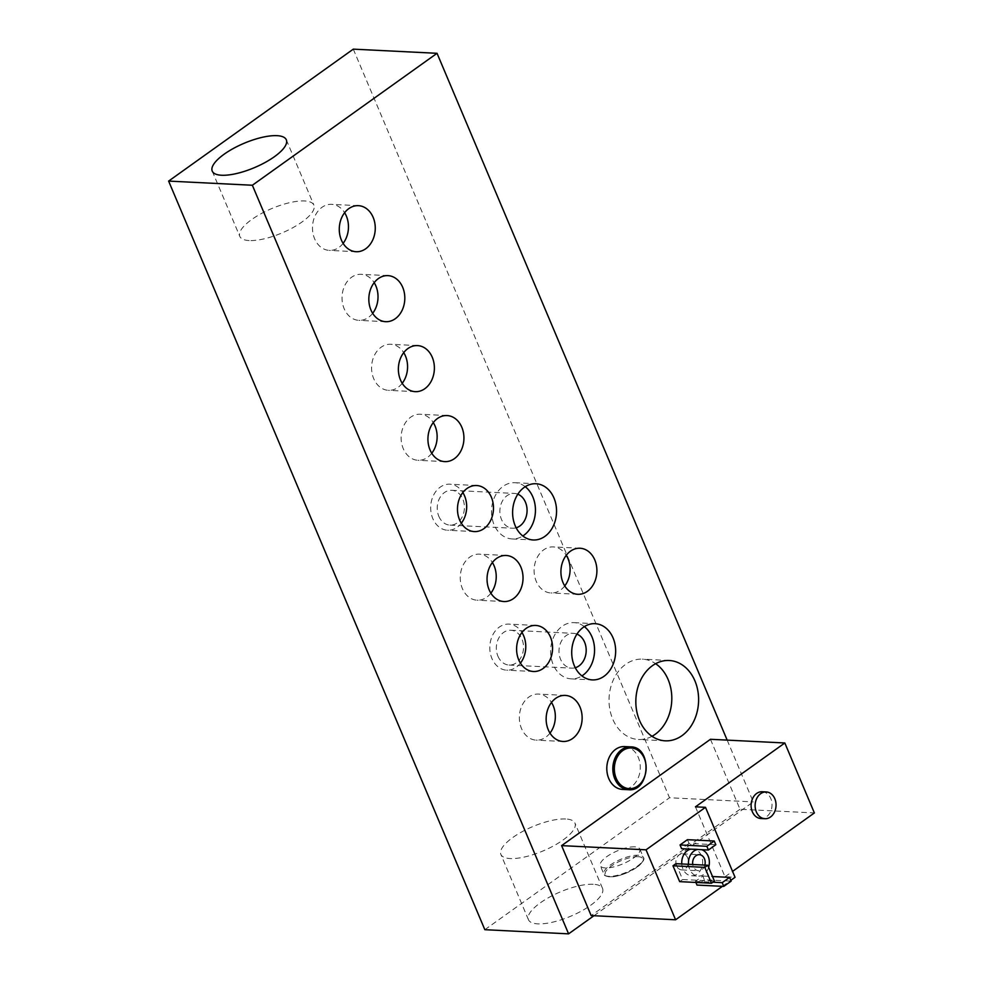 <?xml version="1.0" encoding="UTF-8"?>
<svg xmlns="http://www.w3.org/2000/svg" width="983" height="983" viewBox="0 0 983 983"><rect width="100%" height="100%" fill="white"/><g stroke="black" fill="none" stroke-linecap="round" stroke-linejoin="round"><path stroke-width="0.74" stroke-dasharray="4.92 3.69" d="M762.23 791.745A13.406 10.457 -87.2 0 1 770.795 798.54A13.406 10.457 -87.2 0 1 770.365 812.105A13.406 10.457 -87.2 0 1 760.903 818.52M687.695 857.913A8.048 6.279 92.8 0 0 682.558 853.834A8.048 6.279 92.8 0 0 676.882 857.692A8.048 6.279 92.8 0 0 676.611 865.826A8.048 6.279 92.8 0 0 681.76 869.906A8.048 6.279 92.8 0 0 687.436 866.048A8.048 6.279 92.8 0 0 687.695 857.913M704.848 865.114A8.048 6.279 -87.2 0 1 698.508 870.729A8.048 6.279 -87.2 0 1 693.371 866.662A8.048 6.279 -87.2 0 1 692.757 864.512M675.935 863.676L682.632 879.527L714.457 881.112M682.632 879.527L679.671 881.64M695.878 882.451L695.411 881.333L702.796 876.05L704.369 879.785L731.168 881.112M702.796 876.05L712.528 876.541M704.369 879.785L696.984 885.069M695.411 881.333L712.933 882.206M687.424 839.679L689.009 843.402L715.808 844.729M689.009 843.402L681.612 848.685M701.604 849.668A13.406 10.457 92.8 0 0 699.577 849.312A13.406 10.457 92.8 0 0 697.512 849.472M688.493 864.303A13.406 10.457 92.8 0 0 698.237 876.086A13.406 10.457 92.8 0 0 708.632 867.338M690.816 849.14A13.406 10.457 -87.2 0 1 692.868 848.98A13.406 10.457 -87.2 0 1 701.444 855.775A13.406 10.457 -87.2 0 1 701.002 869.341A13.406 10.457 -87.2 0 1 691.54 875.755A13.406 10.457 -87.2 0 1 681.784 863.971M695.448 806.834L724.999 876.799L735.051 877.291M722.419 886.322L730.836 880.313M710.463 739.29L740.015 809.255L814.379 812.941M740.015 809.255L591.164 915.591M724.999 876.799L732.556 871.393M564.746 585.942A23.051 17.989 -87.2 0 1 550.959 592.97A23.051 17.989 -87.2 0 1 534.138 569.059A23.051 17.989 -87.2 0 1 553.245 546.917A23.051 17.989 -87.2 0 1 566.269 555.272M624.598 746.576A21.442 16.736 -87.2 0 1 638.311 757.438A21.442 16.736 -87.2 0 1 637.623 779.15A21.442 16.736 -87.2 0 1 622.472 789.41M634.858 846.83A21.442 7.053 -22.9 0 0 611.635 853.637A21.442 7.053 -22.9 0 0 600.33 865.74A21.442 7.053 -22.9 0 0 622.829 863.885A21.442 7.053 -22.9 0 0 639.835 849.042A21.442 7.053 -22.9 0 0 634.858 846.83M584.357 626.626A28.151 21.958 92.8 0 0 573.974 622.632A28.151 21.958 92.8 0 0 554.105 636.099A28.151 21.958 92.8 0 0 553.196 664.594A28.151 21.958 92.8 0 0 571.184 678.86A28.151 21.958 92.8 0 0 581.911 675.911M576.935 634.109A17.424 13.59 92.8 0 0 573.445 633.347A17.424 13.59 92.8 0 0 561.146 641.678A17.424 13.59 92.8 0 0 560.58 659.323A17.424 13.59 92.8 0 0 571.725 668.145A17.424 13.59 92.8 0 0 575.276 667.727M497.939 656.214A17.424 13.59 92.8 0 0 509.071 665.049A17.424 13.59 92.8 0 0 523.509 648.313A17.424 13.59 92.8 0 0 510.804 630.238A17.424 13.59 92.8 0 0 498.504 638.581A17.424 13.59 92.8 0 0 497.939 656.214M525.254 486.696A28.151 21.958 92.8 0 0 514.871 482.702A28.151 21.958 92.8 0 0 495.002 496.182A28.151 21.958 92.8 0 0 494.08 524.676A28.151 21.958 92.8 0 0 512.082 538.93A28.151 21.958 92.8 0 0 522.809 535.993M517.832 494.191A17.424 13.59 92.8 0 0 514.342 493.417A17.424 13.59 92.8 0 0 502.03 501.76A17.424 13.59 92.8 0 0 501.465 519.393A17.424 13.59 92.8 0 0 512.61 528.227A17.424 13.59 92.8 0 0 516.161 527.797M438.823 516.284A17.424 13.59 92.8 0 0 449.968 525.119A17.424 13.59 92.8 0 0 464.406 508.383A17.424 13.59 92.8 0 0 451.689 490.308A17.424 13.59 92.8 0 0 439.389 498.651A17.424 13.59 92.8 0 0 438.823 516.284M343.104 243.366A23.051 17.989 -87.2 0 1 329.33 250.395A23.051 17.989 -87.2 0 1 312.508 226.471A23.051 17.989 -87.2 0 1 331.615 204.341A23.051 17.989 -87.2 0 1 344.628 212.697M372.655 313.331A23.051 17.989 -87.2 0 1 358.881 320.36A23.051 17.989 -87.2 0 1 342.059 296.436A23.051 17.989 -87.2 0 1 361.166 274.306A23.051 17.989 -87.2 0 1 374.179 282.662M402.219 383.296A23.051 17.989 -87.2 0 1 388.432 390.325A23.051 17.989 -87.2 0 1 371.611 366.401A23.051 17.989 -87.2 0 1 390.718 344.271A23.051 17.989 -87.2 0 1 403.73 352.627M431.77 453.261A23.051 17.989 -87.2 0 1 417.984 460.29A23.051 17.989 -87.2 0 1 401.162 436.366A23.051 17.989 -87.2 0 1 420.269 414.236A23.051 17.989 -87.2 0 1 433.294 422.592M461.322 523.226A23.051 17.989 -87.2 0 1 447.535 530.242A23.051 17.989 -87.2 0 1 430.714 506.331A23.051 17.989 -87.2 0 1 449.821 484.189A23.051 17.989 -87.2 0 1 462.846 492.544M490.873 593.179A23.051 17.989 -87.2 0 1 477.099 600.208A23.051 17.989 -87.2 0 1 460.277 576.296A23.051 17.989 -87.2 0 1 479.372 554.154A23.051 17.989 -87.2 0 1 492.397 562.509M520.425 663.144A23.051 17.989 -87.2 0 1 506.65 670.173A23.051 17.989 -87.2 0 1 489.829 646.261A23.051 17.989 -87.2 0 1 508.936 624.119A23.051 17.989 -87.2 0 1 521.948 632.474M549.989 733.109A23.051 17.989 -87.2 0 1 536.202 740.138A23.051 17.989 -87.2 0 1 519.38 716.226A23.051 17.989 -87.2 0 1 538.487 694.084A23.051 17.989 -87.2 0 1 551.5 702.44M249.154 240.552A40.217 13.221 157.1 0 1 239.815 236.399A40.217 13.221 157.1 0 1 271.713 208.58A40.217 13.221 157.1 0 1 313.896 205.115A40.217 13.221 157.1 0 1 292.701 227.786A40.217 13.221 157.1 0 1 249.154 240.552M565.618 818.974A40.217 13.221 -22.9 0 0 522.071 831.741A40.217 13.221 -22.9 0 0 500.875 854.411A40.217 13.221 -22.9 0 0 543.058 850.946A40.217 13.221 -22.9 0 0 574.957 823.115A40.217 13.221 -22.9 0 0 565.618 818.974M593.191 884.27A40.217 13.221 -22.9 0 0 549.657 897.037A40.217 13.221 -22.9 0 0 528.449 919.719A40.217 13.221 -22.9 0 0 570.644 916.254A40.217 13.221 -22.9 0 0 602.542 888.423A40.217 13.221 -22.9 0 0 593.191 884.27M652.012 736.292A40.217 31.37 -87.2 0 1 638.422 739.486A40.217 31.37 -87.2 0 1 609.091 697.77A40.217 31.37 -87.2 0 1 642.415 659.163A40.217 31.37 -87.2 0 1 655.612 663.685M727.162 740.113L753.261 801.907L593.953 915.726M353.29 49.15L669.509 797.754L753.261 801.907M484.84 929.697L669.509 797.754M628.506 789.705A21.442 16.736 92.8 0 0 643.644 779.445A21.442 16.736 92.8 0 0 644.344 757.733M638.053 856.685A20.373 6.697 -22.9 0 0 611.291 866.084A20.373 6.697 -22.9 0 0 609.988 876.75A20.373 6.697 -22.9 0 0 636.751 867.35A20.373 6.697 -22.9 0 0 638.053 856.685M608.858 876.345A21.442 7.053 157.1 0 1 603.869 874.133A21.442 7.053 157.1 0 1 615.174 862.042A21.442 7.053 157.1 0 1 638.397 855.235A21.442 7.053 157.1 0 1 643.386 857.434A21.442 7.053 157.1 0 1 632.069 869.537A21.442 7.053 157.1 0 1 608.858 876.345M681.76 869.906L698.508 870.729M682.558 853.834L699.306 854.669M691.54 875.755L698.237 876.086M692.868 848.98L699.577 849.312M580.044 548.244L553.245 546.917M577.771 594.297L550.959 592.97M639.835 849.042L643.386 857.434C644.873 858.909 643.312 861.747 638.729 865.962L626.613 872.965C615.297 877.401 610.222 876.983 609.534 876.885C605.331 876.099 603.439 875.177 603.869 874.133L600.33 865.74M571.184 678.86L592.294 679.904M573.974 622.632L595.084 623.677M509.071 665.049L571.725 668.145M510.804 630.238L573.445 633.347M512.082 538.93L533.191 539.974M514.871 482.702L535.968 483.747M449.968 525.119L512.61 528.227M451.689 490.308L514.342 493.417M358.414 205.668L331.615 204.341M356.129 251.722L329.33 250.395M387.966 275.633L361.166 274.306M385.68 321.687L358.881 320.36M417.517 345.598L390.718 344.271M415.231 391.652L388.432 390.325M447.068 415.563L420.269 414.236M444.783 461.617L417.984 460.29M476.62 485.528L449.821 484.189M474.334 531.582L447.535 530.242M506.184 555.481L479.372 554.154M503.898 601.535L477.099 600.208M535.735 625.446L508.936 624.119M533.45 671.5L506.65 670.173M565.286 695.411L538.487 694.084M563.001 741.465L536.202 740.138M212.23 171.103L239.815 236.399M286.311 139.807L313.896 205.115M602.542 888.423L574.957 823.115M528.449 919.719L500.875 854.411M669.214 660.502L642.415 659.163M665.221 740.826L638.422 739.486"/><path stroke-width="1.47" d="M774.813 798.737A13.406 10.457 92.8 0 0 766.249 791.942A13.406 10.457 92.8 0 0 755.141 804.819A13.406 10.457 92.8 0 0 764.921 818.716A13.406 10.457 92.8 0 0 774.383 812.302A13.406 10.457 92.8 0 0 774.813 798.737M764.921 818.716L760.903 818.52A13.406 10.457 -87.2 0 1 751.123 804.622A13.406 10.457 -87.2 0 1 762.23 791.745L766.249 791.942M692.757 864.512A8.048 6.279 -87.2 0 1 699.306 854.669A8.048 6.279 -87.2 0 1 704.442 858.737A8.048 6.279 -87.2 0 1 704.848 865.114M711.495 883.225L679.671 881.64L672.974 865.79L675.935 863.676L707.76 865.249L704.799 867.362L711.495 883.225L714.457 881.112L707.76 865.249M672.974 865.79L704.799 867.362M712.528 876.541L729.595 877.377L722.21 882.66L723.783 886.396L731.168 881.112L729.595 877.377M695.878 882.451L696.984 885.069L723.783 886.396M712.933 882.206L722.21 882.66M708.424 850.012L681.612 848.685L680.039 844.95L706.838 846.277L708.424 850.012L715.808 844.729L714.223 841.006L706.838 846.277M680.039 844.95L687.424 839.679L714.223 841.006M708.632 867.338A13.406 10.457 92.8 0 0 708.141 856.107A13.406 10.457 92.8 0 0 701.604 849.668M697.512 849.472A13.406 10.457 92.8 0 0 688.493 864.303M681.784 863.971A13.406 10.457 -87.2 0 1 690.816 849.14M675.591 919.781L591.164 915.591L561.612 845.626L710.463 739.29L784.827 742.976L695.448 806.834L705.499 807.326L646.04 849.816L675.591 919.781L722.419 886.322M730.836 880.313L735.051 877.291L705.499 807.326M561.612 845.626L646.04 849.816M732.556 871.393L814.379 812.941L784.827 742.976M566.269 555.272A23.051 17.989 -87.2 0 1 567.99 558.602A23.051 17.989 -87.2 0 1 564.746 585.942M594.789 559.929A23.051 17.989 -87.2 0 1 594.039 583.263A23.051 17.989 -87.2 0 1 577.771 594.297A23.051 17.989 -87.2 0 1 560.949 570.386A23.051 17.989 -87.2 0 1 580.044 548.244A23.051 17.989 -87.2 0 1 594.789 559.929M628.506 789.705L622.472 789.41A21.442 16.736 -87.2 0 1 606.83 767.158A21.442 16.736 -87.2 0 1 624.598 746.576L630.631 746.871A21.442 16.736 92.8 0 0 621.686 749.636A21.442 16.736 92.8 0 0 613.208 773.351A21.442 16.736 92.8 0 0 628.506 789.705C650.304 792.151 652.565 746.601 630.631 746.871A21.442 16.736 92.8 0 1 644.344 757.733M581.911 675.911A28.151 21.958 92.8 0 0 591.975 636.898A28.151 21.958 92.8 0 0 584.357 626.626M575.276 667.727A17.424 13.59 92.8 0 0 586.163 651.422A17.424 13.59 92.8 0 0 576.935 634.109M574.293 665.651A28.151 21.958 -87.2 0 1 575.215 637.156A28.151 21.958 -87.2 0 1 595.084 623.677A28.151 21.958 -87.2 0 1 613.073 637.942A28.151 21.958 -87.2 0 1 612.163 666.437A28.151 21.958 -87.2 0 1 592.294 679.904A28.151 21.958 -87.2 0 1 574.293 665.651M522.809 535.993A28.151 21.958 92.8 0 0 532.86 496.968A28.151 21.958 92.8 0 0 525.254 486.696M516.161 527.797A17.424 13.59 92.8 0 0 527.048 511.492A17.424 13.59 92.8 0 0 517.832 494.191M515.19 525.721A28.151 21.958 -87.2 0 1 516.1 497.226A28.151 21.958 -87.2 0 1 535.968 483.747A28.151 21.958 -87.2 0 1 553.97 498.012A28.151 21.958 -87.2 0 1 553.06 526.507A28.151 21.958 -87.2 0 1 533.191 539.974A28.151 21.958 -87.2 0 1 515.19 525.721M344.628 212.697A23.051 17.989 -87.2 0 1 346.348 216.027A23.051 17.989 -87.2 0 1 343.104 243.366M373.147 217.354A23.051 17.989 -87.2 0 1 372.397 240.688A23.051 17.989 -87.2 0 1 356.129 251.722A23.051 17.989 -87.2 0 1 339.307 227.81A23.051 17.989 -87.2 0 1 358.414 205.668A23.051 17.989 -87.2 0 1 373.147 217.354M374.179 282.662A23.051 17.989 -87.2 0 1 375.899 285.979A23.051 17.989 -87.2 0 1 372.655 313.331M402.698 287.319A23.051 17.989 -87.2 0 1 401.949 310.653A23.051 17.989 -87.2 0 1 385.68 321.687A23.051 17.989 -87.2 0 1 368.858 297.763A23.051 17.989 -87.2 0 1 387.966 275.633A23.051 17.989 -87.2 0 1 402.698 287.319M403.73 352.627A23.051 17.989 -87.2 0 1 405.451 355.944A23.051 17.989 -87.2 0 1 402.219 383.296M432.262 357.271A23.051 17.989 -87.2 0 1 431.512 380.618A23.051 17.989 -87.2 0 1 415.231 391.652A23.051 17.989 -87.2 0 1 398.41 367.728A23.051 17.989 -87.2 0 1 417.517 345.598A23.051 17.989 -87.2 0 1 432.262 357.271M433.294 422.592A23.051 17.989 -87.2 0 1 435.014 425.909A23.051 17.989 -87.2 0 1 431.77 453.261M461.813 427.236A23.051 17.989 -87.2 0 1 461.064 450.583A23.051 17.989 -87.2 0 1 444.783 461.617A23.051 17.989 -87.2 0 1 427.961 437.693A23.051 17.989 -87.2 0 1 447.068 415.563A23.051 17.989 -87.2 0 1 461.813 427.236M462.846 492.544A23.051 17.989 -87.2 0 1 464.566 495.874A23.051 17.989 -87.2 0 1 461.322 523.226M491.365 497.201A23.051 17.989 -87.2 0 1 490.615 520.535A23.051 17.989 -87.2 0 1 474.334 531.582A23.051 17.989 -87.2 0 1 457.513 507.658A23.051 17.989 -87.2 0 1 476.62 485.528A23.051 17.989 -87.2 0 1 491.365 497.201M492.397 562.509A23.051 17.989 -87.2 0 1 494.117 565.839A23.051 17.989 -87.2 0 1 490.873 593.179M520.916 567.166A23.051 17.989 -87.2 0 1 520.167 590.5A23.051 17.989 -87.2 0 1 503.898 601.535A23.051 17.989 -87.2 0 1 487.076 577.623A23.051 17.989 -87.2 0 1 506.184 555.481A23.051 17.989 -87.2 0 1 520.916 567.166M521.948 632.474A23.051 17.989 -87.2 0 1 523.669 635.804A23.051 17.989 -87.2 0 1 520.425 663.144M550.468 637.131A23.051 17.989 -87.2 0 1 549.718 660.465A23.051 17.989 -87.2 0 1 533.45 671.5A23.051 17.989 -87.2 0 1 516.628 647.588A23.051 17.989 -87.2 0 1 535.735 625.446A23.051 17.989 -87.2 0 1 550.468 637.131M551.5 702.44A23.051 17.989 -87.2 0 1 553.22 705.769A23.051 17.989 -87.2 0 1 549.989 733.109M580.019 707.096A23.051 17.989 -87.2 0 1 579.282 730.43A23.051 17.989 -87.2 0 1 563.001 741.465A23.051 17.989 -87.2 0 1 546.179 717.553A23.051 17.989 -87.2 0 1 565.286 695.411A23.051 17.989 -87.2 0 1 580.019 707.096M221.568 175.244A40.217 13.221 157.1 0 1 212.23 171.103A40.217 13.221 157.1 0 1 244.128 143.272A40.217 13.221 157.1 0 1 286.311 139.807A40.217 13.221 157.1 0 1 265.115 162.49A40.217 13.221 157.1 0 1 221.568 175.244M655.612 663.685A40.217 31.37 -87.2 0 1 668.121 679.536A40.217 31.37 -87.2 0 1 652.012 736.292M694.92 680.863A40.217 31.37 -87.2 0 1 693.617 721.571A40.217 31.37 -87.2 0 1 665.221 740.826A40.217 31.37 -87.2 0 1 635.89 699.11A40.217 31.37 -87.2 0 1 669.214 660.502A40.217 31.37 -87.2 0 1 694.92 680.863M252.361 185.246L168.621 181.093L484.84 929.697L568.592 933.85L252.361 185.246L437.042 53.303L727.162 740.113M593.953 915.726L568.592 933.85M168.621 181.093L353.29 49.15L437.042 53.303M644.27 758.298A20.373 15.9 -87.2 0 1 637.721 786.044A20.373 15.9 -87.2 0 1 616.206 778.352A20.373 15.9 -87.2 0 1 622.755 750.607A20.373 15.9 -87.2 0 1 644.27 758.298"/></g></svg>
